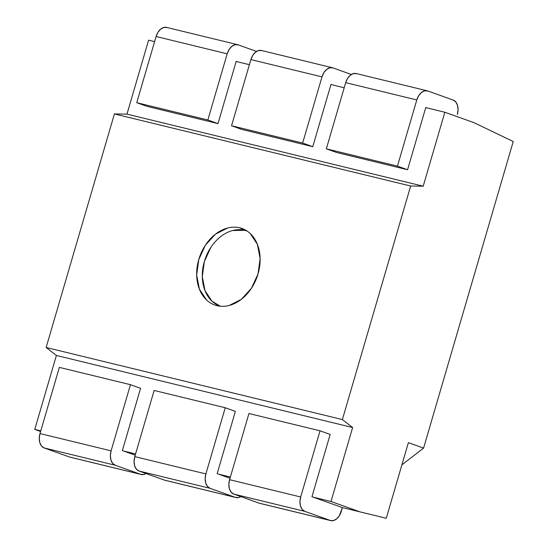 <?xml version="1.0" encoding="UTF-8"?>
<svg xmlns="http://www.w3.org/2000/svg" width="548" height="548" viewBox="0 0 548 548"><rect width="100%" height="100%" fill="white"/><g stroke="black" fill="none" stroke-linecap="round" stroke-linejoin="round"><path stroke-width="0.82" d="M69.521 457.011L44.183 447.956L41.532 446.024L39.805 442.613L39.271 438.236L39.997 433.557L59.348 367.386L130.445 384.682L140.583 388.306L122.368 450.586L135.219 455.183L122.368 450.586L140.583 388.306L130.445 384.682L111.093 450.853L110.367 455.532L110.908 459.909L112.635 463.32L115.279 465.252L44.183 447.956L69.521 457.011A12.186 8.049 103.7 0 0 70.055 457.169L141.151 474.472A12.186 8.049 -76.3 0 1 140.617 474.308L69.521 457.011L140.617 474.308L115.279 465.252L140.617 474.308L143.788 474.458L146.001 473.527A12.186 8.049 -76.3 0 1 141.151 474.472M39.997 433.557A12.186 8.049 103.7 0 0 44.183 447.956L115.279 465.252A12.186 8.049 -76.3 0 1 111.093 450.853L39.997 433.557L111.093 450.853L130.445 384.682L59.348 367.386L39.997 433.557M240.791 496.591A12.186 8.049 -76.3 0 1 235.955 497.536A12.186 8.049 -76.3 0 1 235.421 497.379L164.318 480.075L138.98 471.02L136.329 469.088L134.603 465.677L134.068 461.3L134.794 456.621L154.146 390.45L225.242 407.746L235.38 411.37L217.166 473.65L230.016 478.246L217.166 473.65L235.38 411.37L225.242 407.746L205.89 473.917L205.164 478.596L205.706 482.973L207.432 486.384L210.076 488.316L138.98 471.02L164.318 480.075A12.186 8.049 103.7 0 0 164.852 480.24A12.186 8.049 103.7 0 0 165.4 480.343M164.318 480.075L235.421 497.379L210.076 488.316L235.421 497.379L238.586 497.529L240.798 496.591M134.794 456.621A12.186 8.049 103.7 0 0 138.98 471.02L210.076 488.316A12.186 8.049 -76.3 0 1 205.89 473.917L134.794 456.621L205.89 473.917L225.242 407.746L154.146 390.45L134.794 456.621M333.013 67.925L351.33 74.473L333.013 67.925L329.841 67.774L326.635 69.425L323.882 72.624L321.991 76.884L302.647 143.055L312.778 146.679L241.682 129.383L231.544 125.759L250.895 59.581L321.991 76.884A12.186 8.049 -76.3 0 1 332.478 67.76A12.186 8.049 -76.3 0 1 333.013 67.925M332.259 84.851L330.992 84.399L312.778 146.679L330.992 84.399L332.259 84.851M332.478 67.76L261.375 50.464A12.186 8.049 103.7 0 0 250.895 59.581L252.779 55.321L255.539 52.122L258.745 50.471L261.91 50.622M241.682 129.383L312.778 146.679L302.647 143.055L231.544 125.759L241.682 129.383M250.895 59.581L231.544 125.759L302.647 143.055L321.991 76.884L250.895 59.581M427.81 90.989L453.148 100.044A12.186 8.049 -76.3 0 1 457.333 114.443L458.06 109.764L457.518 105.387L455.799 101.976L453.148 100.044L427.81 90.989L424.638 90.838L421.433 92.489L418.679 95.688L416.795 99.948L397.444 166.119L407.575 169.743L336.479 152.447L326.341 148.823L345.692 82.652L416.795 99.948A12.186 8.049 -76.3 0 1 427.276 90.831A12.186 8.049 -76.3 0 1 427.81 90.989M427.056 107.915L425.789 107.463L407.575 169.743L425.789 107.463L427.056 107.915M427.276 90.831L356.173 73.528A12.186 8.049 103.7 0 0 345.692 82.652L347.576 78.385L350.336 75.186L353.542 73.542L356.707 73.692M336.479 152.447L407.575 169.743L397.444 166.119L326.341 148.823L336.479 152.447M345.692 82.652L326.341 148.823L397.444 166.119L416.795 99.948L345.692 82.652M238.216 44.861L256.533 51.409L238.216 44.861L235.044 44.71L231.838 46.354L229.085 49.56L227.194 53.82L207.85 119.991L217.981 123.615L146.885 106.319L136.747 102.695L156.098 36.517L227.194 53.82A12.186 8.049 -76.3 0 1 237.681 44.696A12.186 8.049 -76.3 0 1 238.216 44.861M237.462 61.787L236.195 61.335L217.981 123.615L236.195 61.335L237.462 61.787M237.681 44.696L166.578 27.4A12.186 8.049 103.7 0 0 156.098 36.517L157.982 32.257L160.742 29.058L163.948 27.407L167.113 27.558M146.885 106.319L217.981 123.615L207.85 119.991L136.747 102.695L146.885 106.319M156.098 36.517L136.747 102.695L207.85 119.991L227.194 53.82L156.098 36.517M259.115 503.139L233.777 494.084L231.133 492.152L229.406 488.741L228.865 484.364L229.591 479.685L248.943 413.514L320.039 430.81L330.177 434.434L320.039 430.81L300.688 496.988L299.962 501.66L300.503 506.037L302.229 509.455L304.88 511.38L330.218 520.442L304.88 511.38L233.777 494.084L259.115 503.139L330.218 520.442L333.383 520.593L336.588 518.942L339.349 515.743L342.37 507.585L311.963 496.714L330.177 434.434L311.963 496.714L342.37 507.585L341.233 511.483A12.186 8.049 -76.3 0 1 330.752 520.6A12.186 8.049 -76.3 0 1 330.218 520.442L259.115 503.139A12.186 8.049 103.7 0 0 259.649 503.304L330.752 520.6M229.591 479.685A12.186 8.049 103.7 0 0 233.777 494.084L304.88 511.38A12.186 8.049 -76.3 0 1 300.688 496.988L229.591 479.685L300.688 496.988L320.039 430.81L248.943 413.514L229.591 479.685M247.169 231.092A39.901 29.88 -70.3 0 0 244.648 230.318L239.777 227.824A40.614 30.414 109.7 0 1 244.833 229.715A40.614 30.414 109.7 0 1 257.033 276.993A40.614 30.414 109.7 0 1 217.625 305.818A40.614 30.414 109.7 0 1 217.015 305.681L218.234 305.942L217.015 305.681A40.614 30.414 109.7 0 1 198.773 259.546A40.614 30.414 109.7 0 1 239.777 227.824L244.648 230.318L232.653 230.523M360.146 511.914L331.006 501.495L313.23 497.166L331.006 501.495L352.631 427.536L56.389 355.46L34.764 429.42L40.6 431.502L34.764 429.42L40.778 430.879L34.764 429.42L56.389 355.46L352.631 427.536L342.37 419.569L46.128 347.487L56.389 355.46L46.128 347.487L114.422 113.936L410.664 186.019L342.37 419.569L352.631 427.536L331.006 501.495L360.146 511.914L342.37 507.585L386.278 518.25L360.146 511.914M230.372 477.013L218.433 474.102L230.372 477.013M135.575 453.943L123.636 451.038L135.575 453.943M148.59 40.162L154.605 41.627L148.59 40.162L126.958 114.121L423.207 186.197L444.832 112.244L473.972 122.663L513.236 141.507L423.583 448.093L408.383 442.661L386.278 518.25L408.383 442.661L423.583 448.093L401.883 464.875L423.583 448.093L513.236 141.507L473.972 122.663L444.832 112.244L425.748 107.6L444.832 112.244L423.207 186.197L410.664 186.019L423.207 186.197L126.958 114.121L114.422 113.936L126.958 114.121L148.59 40.162M236.154 61.472L249.402 64.691L236.154 61.472M330.951 84.536L344.199 87.755L330.951 84.536M210.85 247.388L204.356 261.485L202.294 276.658L204.973 290.598L211.994 301.188L220.296 306.229A39.901 29.88 -70.3 0 1 204.76 260.17A39.901 29.88 -70.3 0 1 244.648 230.318M410.664 186.019L114.422 113.936L46.128 347.487L342.37 419.569L410.664 186.019M239.777 227.824C243.702 228.783 247.196 230.687 250.244 233.551L257.389 244.326L260.122 258.519L258.019 273.959L251.409 288.31L241.291 299.372L229.215 305.476C225.009 306.565 220.94 306.633 217.015 305.681C213.083 304.722 209.596 302.818 206.541 299.955L199.397 289.18L196.67 274.986L198.773 259.546L205.384 245.196L215.494 234.133L227.571 228.03C231.783 226.941 235.846 226.872 239.777 227.824M164.852 480.24L235.955 497.536"/></g></svg>
